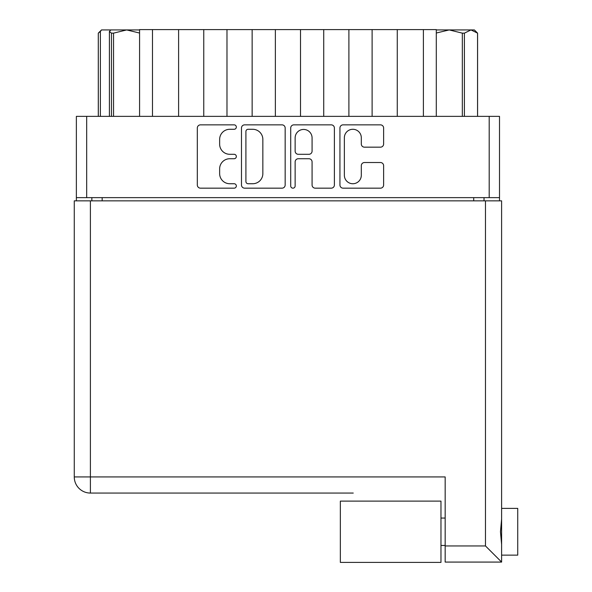 <?xml version="1.0" encoding="UTF-8"?>
<svg xmlns="http://www.w3.org/2000/svg" width="592" height="592" viewBox="0 0 592 592"><rect width="100%" height="100%" fill="white"/><g stroke="black" fill="none" stroke-linecap="round" stroke-linejoin="round"><path stroke-width="0.89" d="M344.366 175.269A8.466 8.466 0 0 0 352.832 183.735A8.466 8.466 0 0 0 361.305 175.269L361.305 165.693A3.167 3.167 0 0 1 364.472 162.526L380.456 162.526A3.167 3.167 0 0 1 383.623 165.693L383.623 185A3.167 3.167 0 0 1 380.456 188.167L343.101 188.167A3.167 3.167 0 0 1 339.934 185L339.934 128.02A3.167 3.167 0 0 1 343.101 124.853L380.456 124.853A3.167 3.167 0 0 1 383.623 128.02L383.623 144.004A3.167 3.167 0 0 1 380.456 147.171L364.472 147.171A3.167 3.167 0 0 1 361.305 144.004L361.305 137.751A8.466 8.466 0 0 0 352.832 129.285A8.466 8.466 0 0 0 344.366 137.751L344.366 175.269M292.922 188.167A2.213 2.213 0 0 0 295.142 185.955L295.142 161.89A3.167 3.167 0 0 1 298.301 158.73L308.913 158.73A3.167 3.167 0 0 1 312.073 161.89L312.073 185A3.167 3.167 0 0 0 315.24 188.167L331.231 188.167A3.167 3.167 0 0 0 334.391 185L334.391 128.02A3.167 3.167 0 0 0 331.231 124.853L293.876 124.853A3.167 3.167 0 0 0 290.709 128.02L290.709 185.955A2.213 2.213 0 0 0 292.922 188.167M285.166 185L285.166 128.02A3.167 3.167 0 0 0 281.999 124.853L244.644 124.853A3.167 3.167 0 0 0 241.477 128.02L241.477 185A3.167 3.167 0 0 0 244.644 188.167L281.999 188.167A3.167 3.167 0 0 0 285.166 185M499.507 197.632L76.368 197.632L76.368 116.358L499.507 116.358L499.507 200.858M229.77 129.285L234.121 129.285A2.213 2.213 0 0 0 236.334 127.073A2.213 2.213 0 0 0 234.121 124.853L200.481 124.853A3.167 3.167 0 0 0 197.321 128.02L197.321 185A3.167 3.167 0 0 0 200.481 188.167L234.121 188.167A2.213 2.213 0 0 0 236.334 185.955A2.213 2.213 0 0 0 234.121 183.735L229.77 183.735A10.131 10.131 0 0 1 219.639 173.604L219.639 168.861A10.131 10.131 0 0 1 229.77 158.73L234.121 158.73A2.213 2.213 0 0 0 236.334 156.51A2.213 2.213 0 0 0 234.121 154.297L229.77 154.297A10.131 10.131 0 0 1 219.639 144.167L219.639 139.416A10.131 10.131 0 0 1 229.77 129.285M76.368 197.632L76.368 200.858M91.849 200.858L91.849 197.632L91.849 200.858M484.027 197.632L484.027 200.858M139.579 116.358L139.579 29.6L152.477 29.6L152.477 116.358M178.606 116.358L178.606 29.6L152.477 29.6M203.759 116.358L203.759 29.6L178.606 29.6M226.98 116.358L226.98 29.6L203.759 29.6M252.14 116.358L252.14 29.6L226.98 29.6M275.361 116.358L275.361 29.6L252.14 29.6M300.514 116.358L300.514 29.6L275.361 29.6M323.735 116.358L323.735 29.6L300.514 29.6M348.895 116.358L348.895 29.6L323.735 29.6M372.116 116.358L372.116 29.6L348.895 29.6M397.269 116.358L397.269 29.6L372.116 29.6M423.391 116.358L423.391 29.6L397.269 29.6M423.391 29.6L436.297 29.6L436.297 116.358M248.129 129.285A2.213 2.213 0 0 0 245.909 131.498L245.909 181.522A2.213 2.213 0 0 0 248.129 183.735L252.717 183.735A10.131 10.131 0 0 0 262.848 173.604L262.848 139.416A10.131 10.131 0 0 0 252.717 129.285L248.129 129.285M312.073 137.914A8.466 8.466 0 0 0 303.607 129.441A8.466 8.466 0 0 0 295.142 137.914L295.142 151.13A3.167 3.167 0 0 0 298.301 154.297L308.913 154.297A3.167 3.167 0 0 0 312.073 151.13L312.073 137.914M501.609 508.38L517.734 508.38L517.734 555.141L501.609 555.141L517.734 555.141M501.609 531.764L501.609 562.074L445.162 562.074L445.162 476.93L74.266 476.93L74.266 200.858L501.609 200.858L501.609 531.764M501.609 519.088L500.462 531.764L501.609 544.44M90.391 200.858L90.391 493.062A16.125 16.125 0 0 1 74.266 476.93A16.125 16.125 0 0 0 90.391 493.062L353.246 493.062M445.162 545.95L485.477 545.95L501.609 562.074M359.699 562.4L340.348 562.4L340.348 501.121L440.973 501.121L440.973 562.4L340.348 562.4M98.294 116.358L98.294 33.145L98.324 116.358M100.374 31.494L101.521 29.926L98.294 33.145L100.374 31.494L100.374 116.358M111.459 116.358L111.459 33.145L109.409 31.494L110.859 29.926L126.681 29.926L113.538 33.145L113.538 116.358M111.459 33.145L113.538 33.145M139.579 33.041L126.681 29.926L139.579 29.926M110.859 29.926L101.831 29.926M109.409 116.358L109.409 31.494M477.581 116.358L477.581 33.145L470.98 29.926L474.355 29.926L477.581 33.145M477.552 116.358L477.552 33.145M462.337 116.358L462.337 33.145L449.195 29.926L470.98 29.926L464.409 33.145L464.409 116.358M462.337 33.145L464.409 33.145M436.297 29.926L449.195 29.926L436.385 32.997M86.684 116.358L86.684 197.632M489.192 197.632L489.192 116.358M102.164 197.632L102.164 200.858M473.711 200.858L473.711 197.632M485.477 545.95L485.477 200.858M90.391 493.062A16.125 16.125 0 0 1 74.266 476.93M440.973 545.469L445.162 545.469M440.973 518.052L445.162 518.052"/></g></svg>
